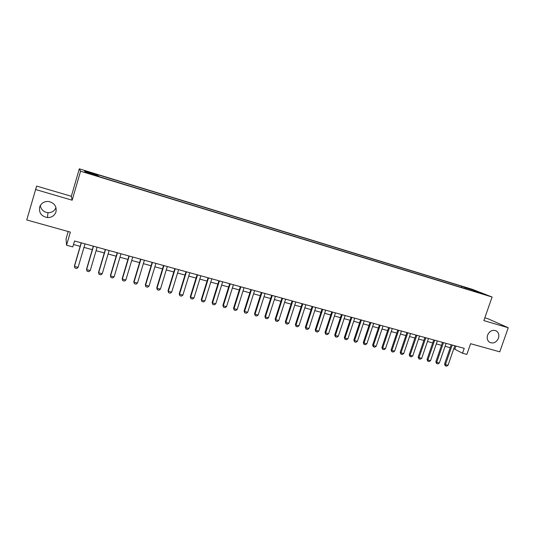 <?xml version="1.0" encoding="UTF-8"?>
<svg xmlns="http://www.w3.org/2000/svg" width="535" height="535" viewBox="0 0 535 535"><rect width="100%" height="100%" fill="white"/><g stroke="black" fill="none" stroke-linecap="round" stroke-linejoin="round"><path stroke-width="0.8" d="M55.974 207.54C54.577 211.004 51.915 212.723 47.989 212.696C43.623 212.074 41.068 209.673 40.326 205.5M55.988 211.86C54.59 215.679 51.748 217.584 47.468 217.584C41.469 216.407 38.854 212.937 39.617 207.179C41.128 203.139 44.158 201.247 48.685 201.488C54.376 202.925 56.81 206.383 55.988 211.86M498.453 338.22C496.366 342.48 493.444 343.858 489.692 342.367C487.385 340.715 486.689 338.301 487.599 335.117C489.579 330.991 492.407 329.56 496.099 330.817C498.607 332.416 499.389 334.883 498.453 338.22M90.475 174.089L86.576 172.772L90.475 174.089M68.199 231.515L66.052 238.891L66.561 245.197L72.793 246.902L74.525 240.977L464.233 348.352L462.534 353.234L466.868 354.417L470.599 343.697L499.764 351.829L508.25 327.741L488.147 318.82L484.824 317.843M35.437 189.47L72.165 200.21L71.349 196.285L36.627 186.073L26.75 219.959L70.366 232.123L66.561 245.197M71.349 196.285L79.307 168.833L472.412 289.361L492.086 297.025L80.578 171.207L79.307 168.833M481.353 293.34L486.068 294.966L481.266 293.581M465.55 288.733L465.39 287.676L461.859 286.292L97.256 174.537L97.678 175.025L84.497 170.986L85.125 171.989L98.607 176.115L99.049 176.637L473.007 291.013M465.39 287.676L474.665 290.518L482.697 293.655L473.281 290.772M492.086 297.025L483.861 320.612L508.25 327.741M72.165 200.21L80.578 171.207M453.794 348.68L462.534 353.234M73.496 244.515L80.163 246.341M83.968 247.384L92.287 249.664M96.093 250.701L104.292 252.948M108.09 253.991L116.169 256.205M119.96 257.241L127.932 259.421M131.717 260.458L139.568 262.611M143.347 263.648L151.097 265.768M154.869 266.804L162.506 268.898M166.271 269.928L173.801 271.987M177.566 273.017L184.99 275.05M188.741 276.08L196.064 278.086M199.816 279.116L207.032 281.089M210.777 282.119L217.892 284.065M221.63 285.088L228.646 287.014M232.377 288.037L239.299 289.93M243.024 290.953L249.852 292.819M253.57 293.842L260.298 295.681M264.016 296.698L270.65 298.517M274.361 299.533L280.902 301.325M284.607 302.342L291.06 304.107M294.758 305.124L301.125 306.863M304.81 307.872L311.089 309.598M314.774 310.601L320.967 312.3M324.645 313.309L330.75 314.981M334.422 315.984L340.447 317.636M344.112 318.639L350.057 320.264M353.709 321.267L359.573 322.873M363.225 323.876L369.003 325.461M372.648 326.457L378.352 328.022M381.99 329.018L387.621 330.556M391.245 331.553L396.796 333.071M400.421 334.061L405.898 335.565M409.516 336.555L414.919 338.033M418.524 339.023L423.86 340.481M427.458 341.47L432.721 342.908M436.313 343.898L441.502 345.316M445.093 346.299L450.209 347.703M455.934 346.065L454.917 348.994M461.451 287.476L461.859 286.292M97.678 175.025L97.504 175.774M474.264 291.073L474.665 290.518M454.803 345.757L448.036 365.311L446.578 366.167L445.281 365.82L445.434 364.623L444.545 364.081L451.226 344.767M448.036 365.311L445.434 364.623L452.202 345.042M445.281 365.82L444.545 364.081M446.103 343.356L439.329 363.004L437.877 363.867L436.56 363.519L436.7 362.309L435.838 361.774L442.519 342.367M439.329 363.004L436.7 362.309L443.482 342.634M436.56 363.519L435.838 361.774M437.329 340.942L430.548 360.677L429.09 361.546L427.773 361.199L427.893 359.975L427.044 359.446L433.731 339.952M430.548 360.677L427.893 359.975L434.681 340.213M427.773 361.199L427.044 359.446M428.475 338.501L421.687 358.33L420.236 359.206L418.898 358.851L419.012 357.627L418.176 357.092L424.877 337.511M421.687 358.33L419.012 357.627L425.806 337.766M418.898 358.851L418.176 357.092M419.547 336.04L412.746 355.969L411.295 356.845L409.95 356.491L410.051 355.253L409.235 354.725L415.936 335.044M412.746 355.969L410.051 355.253L416.852 335.298M409.95 356.491L409.235 354.725M410.532 333.559L403.731 353.575L402.28 354.464L400.922 354.103L401.009 352.859L400.207 352.331L406.914 332.563M403.731 353.575L401.009 352.859L407.81 332.81M400.922 354.103L400.207 352.331M401.444 331.051L394.629 351.167L393.185 352.057L391.814 351.696L391.887 350.445L391.105 349.923L397.819 330.055M394.629 351.167L391.887 350.445L398.695 330.296M391.814 351.696L391.105 349.923M392.269 328.523L385.454 348.74L384.003 349.636L382.619 349.268L382.685 348.004L381.916 347.489L388.637 327.527M385.454 348.74L382.685 348.004L389.5 327.761M382.619 349.268L381.916 347.489M383.013 325.975L376.192 346.285L374.741 347.188L373.343 346.82L373.397 345.543L372.648 345.035L379.375 324.972M376.192 346.285L373.397 345.543L380.218 325.206M373.343 346.82L372.648 345.035M373.671 323.401L366.843 343.811L365.398 344.721L363.987 344.346L364.021 343.062L363.298 342.554L370.026 322.398M366.843 343.811L364.021 343.062L370.849 322.625M363.987 344.346L363.298 342.554M364.248 320.806L357.413 341.317L355.969 342.226L354.544 341.852L354.565 340.561L353.862 340.053L360.597 319.796M357.413 341.317L354.565 340.561L361.399 320.017M354.544 341.852L353.862 340.053M354.732 318.185L347.897 338.795L346.453 339.712L345.015 339.337L345.021 338.033L344.339 337.531L351.08 317.175M347.897 338.795L345.021 338.033L351.863 317.389M345.015 339.337L344.339 337.531M345.135 315.536L338.294 336.248L336.849 337.177L335.398 336.796L335.391 335.485L334.723 334.984L341.47 314.526M338.294 336.248L335.391 335.485L342.239 314.74M335.398 336.796L334.723 334.984M335.445 312.868L328.597 333.686L327.159 334.616L325.695 334.235L325.675 332.91L325.026 332.416L331.78 311.858M328.597 333.686L325.675 332.91L332.523 312.065M325.695 334.235L325.026 332.416M325.668 310.173L318.82 331.091L317.375 332.034L315.904 331.647L315.864 330.309L315.235 329.821L321.996 309.163M318.82 331.091L315.864 330.309L322.719 309.364M315.904 331.647L315.235 329.821M315.797 307.458L308.942 328.477L307.505 329.426L306.013 329.032L305.966 327.688L305.358 327.206L312.119 306.441M308.942 328.477L305.966 327.688L312.821 306.635M306.013 329.032L305.358 327.206M305.839 304.709L298.978 325.842L297.54 326.791L296.042 326.397L295.969 325.046L295.387 324.564L302.148 303.693M298.978 325.842L295.969 325.046L302.83 303.88M296.042 326.397L295.387 324.564M295.781 301.941L288.92 323.18L287.482 324.136L285.971 323.735L285.884 322.371L285.322 321.896L292.09 300.924M288.92 323.18L285.884 322.371L292.752 301.105M285.971 323.735L285.322 321.896M285.637 299.145L278.762 320.485L277.331 321.455L275.799 321.053L275.699 319.676L275.164 319.201L281.932 298.122M278.762 320.485L275.699 319.676L282.574 298.303M275.799 321.053L275.164 319.201M275.385 296.323L268.516 317.777L267.085 318.746L265.541 318.338L265.42 316.954L264.905 316.486L271.68 295.3M268.516 317.777L265.42 316.954L272.295 295.467M265.541 318.338L264.905 316.486M265.046 293.474L258.164 315.035L256.74 316.018L255.182 315.603L254.553 313.744L261.327 292.451M258.164 315.035L255.041 314.205L261.923 292.612M255.182 315.603L254.553 313.744M254.6 290.592L247.718 312.266L246.294 313.256L244.722 312.841L244.1 310.975L250.882 289.569M247.718 312.266L244.569 311.43L251.45 289.723M244.722 312.841L244.1 310.975M244.054 287.69L237.172 309.477L235.748 310.467L234.163 310.053L233.548 308.18L240.329 286.66M237.172 309.477L233.989 308.635L240.87 286.813M234.163 310.053L233.548 308.18M233.414 284.754L226.526 306.655L225.101 307.658L223.496 307.23L222.888 305.351L229.675 283.724M226.526 306.655L223.309 305.806L230.197 283.871M223.496 307.23L222.888 305.351M222.66 281.791L215.772 303.806L214.354 304.816L212.736 304.388L212.134 302.502L218.922 280.761M215.772 303.806L212.529 302.95L219.417 280.902M212.736 304.388L212.134 302.502M211.806 278.802L204.918 300.931L203.501 301.954L201.862 301.519L201.274 299.627L208.061 277.772M204.918 300.931L201.641 300.068L208.53 277.899M201.862 301.519L201.274 299.627M200.846 275.779L193.951 298.028L192.54 299.058L190.888 298.617L190.299 296.718L197.094 274.749M193.951 298.028L190.641 297.152L197.535 274.87M190.888 298.617L190.299 296.718M189.778 272.73L182.883 295.099L181.472 296.129L179.8 295.688L179.225 293.782L186.019 271.7M182.883 295.099L179.539 294.217L186.434 271.813M179.8 295.688L179.225 293.782M178.596 269.653L171.702 292.137L170.297 293.18L168.612 292.732L168.037 290.819L174.831 268.617M171.702 292.137L168.324 291.247L175.219 268.724M168.612 292.732L168.037 290.819M167.308 266.544L160.413 289.147L159.009 290.197L157.303 289.749L156.742 287.83L163.536 265.5M160.413 289.147L157.002 288.245L163.897 265.601M157.303 289.749L156.742 287.83M155.899 263.401L149.004 286.131L147.606 287.188L145.888 286.733L145.333 284.807L152.127 262.357M149.004 286.131L145.56 285.215L152.455 262.451M145.888 286.733L145.333 284.807M144.383 260.224L137.488 283.082L136.091 284.145L134.352 283.684L133.803 281.751L140.605 259.187M137.488 283.082L134.011 282.159L140.906 259.268M134.352 283.684L133.803 281.751M132.747 257.021L125.852 279.999L124.461 281.069L122.702 280.608L122.167 278.668L128.962 255.977M125.852 279.999L122.341 279.069L129.236 256.051M122.702 280.608L122.167 278.668M120.99 253.784L114.095 276.883L112.711 277.966L110.939 277.498L110.404 275.552L117.205 252.734M114.095 276.883L110.551 275.946L117.446 252.801M110.939 277.498L110.404 275.552M109.12 250.507L102.225 273.739L100.841 274.829L99.049 274.355L98.527 272.402L105.321 249.464M102.225 273.739L98.641 272.79L105.535 249.524M99.049 274.355L98.527 272.402M97.123 247.203L90.228 270.563L88.85 271.666L87.038 271.185L86.53 269.225L93.324 246.16M90.228 270.563L86.61 269.607L93.498 246.207M85.005 243.866L78.11 267.36L76.732 268.463L74.907 267.981L74.405 266.015L81.2 242.816M78.11 267.36L74.452 266.39L81.34 242.857M47.468 217.584L47.989 212.696M496.099 330.817L495.704 330.637"/></g></svg>
